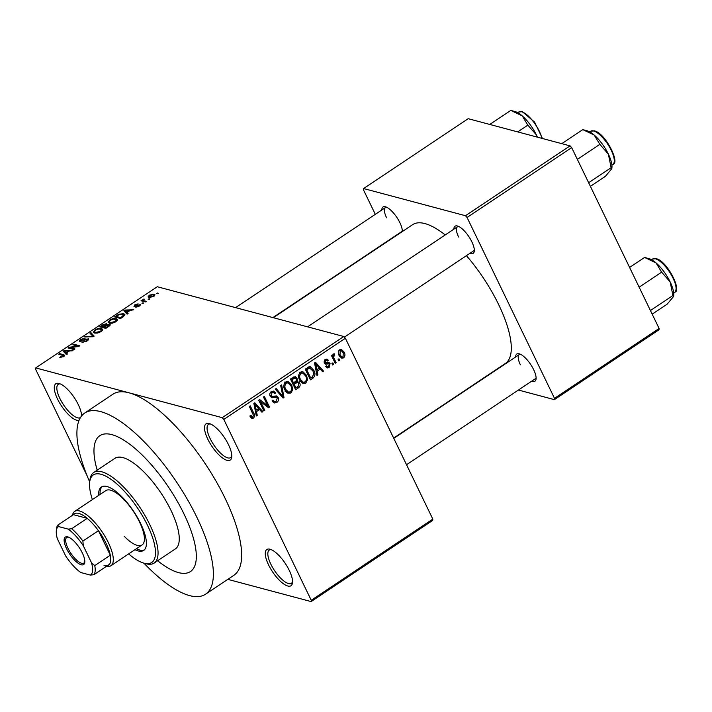 <?xml version="1.0" encoding="UTF-8"?>
<svg xmlns="http://www.w3.org/2000/svg" width="712" height="712" viewBox="0 0 712 712"><rect width="100%" height="100%" fill="white"/><g stroke="black" fill="none" stroke-linecap="round" stroke-linejoin="round"><path stroke-width="1.07" d="M79.005 420.4A21.778 7.618 56.3 0 1 57.565 399.112A21.778 7.618 56.3 0 1 59.087 383.492A21.778 7.618 56.3 0 1 78.293 404.638A21.778 7.618 56.3 0 1 81.586 415.942M60.235 383.901A19.963 6.986 -123.7 0 0 58.259 384.329A19.963 6.986 -123.7 0 0 59.844 398.4A19.963 6.986 -123.7 0 0 80.429 417.535A19.963 6.986 -123.7 0 0 80.483 417.499M228.516 444.715A21.778 7.618 56.3 0 1 231.738 457.166A21.778 7.618 56.3 0 1 222.251 457.772A21.778 7.618 56.3 0 1 207.797 439.188A21.778 7.618 56.3 0 1 209.31 423.569A21.778 7.618 56.3 0 1 228.516 444.715M210.458 423.978A19.963 6.986 -123.7 0 0 208.483 424.405A19.963 6.986 -123.7 0 0 210.076 438.476A19.963 6.986 -123.7 0 0 230.652 457.611A19.963 6.986 -123.7 0 0 231.809 455.956M289.268 570.392A21.778 7.618 56.3 0 1 292.49 582.843A21.778 7.618 56.3 0 1 283.002 583.448A21.778 7.618 56.3 0 1 268.549 564.865A21.778 7.618 56.3 0 1 270.062 549.246A21.778 7.618 56.3 0 1 289.268 570.392M271.21 549.646A19.963 6.986 -123.7 0 0 269.234 550.082A19.963 6.986 -123.7 0 0 270.827 564.144A19.963 6.986 -123.7 0 0 291.404 583.279A19.963 6.986 -123.7 0 0 292.561 581.624M381.846 209.951A16.332 5.714 56.3 0 1 385.45 206.791A16.332 5.714 56.3 0 1 399.859 222.642A16.332 5.714 56.3 0 1 402.316 231.56M272.918 317.588L401.559 231.703A14.516 5.082 -123.7 0 0 402.316 230.733M453.856 229.166A16.332 5.714 56.3 0 1 457.46 225.998A16.332 5.714 56.3 0 1 471.86 241.858A16.332 5.714 56.3 0 1 474.281 251.194A16.332 5.714 56.3 0 1 469.973 253.312M344.385 337.159L473.569 250.909A14.516 5.082 -123.7 0 0 474.317 249.939M515.639 356.979A16.332 5.714 56.3 0 1 519.244 353.82A16.332 5.714 56.3 0 1 533.653 369.67A16.332 5.714 56.3 0 1 536.065 379.015A16.332 5.714 56.3 0 1 531.766 381.125M406.534 464.74L535.353 378.731A14.516 5.082 -123.7 0 0 536.109 377.76M157.655 560.727A81.657 28.578 -123.7 0 0 190.487 571.54A81.657 28.578 -123.7 0 0 183.999 513.993A81.657 28.578 -123.7 0 0 99.805 435.717A81.657 28.578 -123.7 0 0 97.197 470.178A81.657 28.578 -123.7 0 1 99.805 435.717L99.805 435.717A81.657 28.578 -123.7 0 1 183.999 513.993A81.657 28.578 -123.7 0 1 190.487 571.54A81.657 28.578 -123.7 0 1 157.655 560.727M128.65 553.909A52.626 18.423 -123.7 0 0 143.904 563.148A108.874 38.11 -123.7 0 0 205.599 594.173A108.874 38.11 -123.7 0 0 196.948 517.446A108.874 38.11 -123.7 0 0 84.692 413.076A108.874 38.11 -123.7 0 0 89.703 481.926A52.626 18.423 -123.7 0 0 92.382 499.584M205.599 594.173L233.874 575.296A108.874 38.11 -123.7 0 0 225.223 498.569A108.874 38.11 -123.7 0 0 128.97 392.793A108.874 38.11 -123.7 0 0 112.959 394.199L84.692 413.076M393.647 438.076L505.333 363.512A83.473 29.219 -123.7 0 0 498.703 304.683A83.473 29.219 -123.7 0 0 466.449 255.661M445.214 234.933A83.473 29.219 -123.7 0 0 412.631 224.663L273.301 317.694M149.039 298.711L149.903 298.942L148.141 299.316L149.039 298.711L149.333 299.325M144.029 300.74L146.307 301.345L145.408 301.941L141.012 300.776L142.614 300.357L143.993 298.924L144.367 299.262L143.299 300.384L144.492 301.701M143.076 301.327L142.614 300.357L142.907 299.432L143.237 300.117M143.637 299.681L143.851 301.532M142.872 302.831L143.735 303.063L141.973 303.428L142.872 302.831L143.165 303.437M140.46 305.039L140.077 304.247L139.33 306.08L135.716 307.166L138.76 305.866L139.294 304.878L133.963 306.578L134.737 304.887L138.075 303.837L134.773 305.955L140.54 304.549M139.828 305.715L139.294 304.878M134.969 306.552L134.639 305.866L135.049 306.534M127.074 312.497L128.098 313.502L127.154 314.134L123.852 310.69L124.796 310.058L133.714 309.756L130.189 310.423L127.074 312.497L127.688 313.778M115.922 321.699L112.398 323.177L109.434 323.212L108.135 322.42L109.728 320.044C112.594 318.504 114.783 318.006 116.305 318.558L117.578 319.733L115.922 321.699M101.149 331.57L97.615 333.038L94.66 333.082L93.352 332.29L94.954 329.914C97.811 328.374 100 327.876 101.522 328.428L102.804 329.603L101.149 331.57M63.635 356.614L59.808 357.406L62.976 356.401L63.484 355.626L58.651 354.22L59.55 353.624L63.653 354.709L64.659 355.27L63.635 356.614M63.884 356.436L63.484 355.626M345.391 338.262L223.817 419.43L222.206 417.668L35.725 367.917L157.299 286.74L343.789 336.5L345.391 338.262L432.816 519.11L432.691 520.41L311.117 601.578L311.242 600.278L432.816 519.11M222.206 417.668L343.789 336.5M66.412 353.001L67.444 353.998L66.501 354.629L63.19 351.194L64.133 350.562L73.051 350.251L72.108 350.882L69.527 350.918L66.412 353.001L67.026 354.273M70.141 347.678L74.983 348.969L74.084 349.565L68.041 347.954L68.993 347.314L77.635 346.077L72.793 344.777L73.692 344.181L79.735 345.792L78.765 346.441L70.141 347.678L70.613 348.64M88.537 339.597L88.083 338.654C89.08 339.01 88.724 339.793 87.033 340.995L82.014 342.436L86.41 340.754L87.193 339.259L79.762 341.6C78.809 341.279 79.112 340.567 80.67 339.446L85.182 338.12L81.408 339.615L80.687 341.003L81.586 340.977L85.28 339.179L88.599 339.001M87.914 340.327L87.193 339.259M79.762 341.6L79.254 341.27M80.794 341.627L80.394 340.817L80.972 341.591M90.958 332.655L94.171 336.153L93.29 336.74L84.586 336.91L85.511 336.287L92.969 336.295L90.015 333.287L90.958 332.655L92.516 335.886M110.084 325.259L109.577 324.209C110.689 324.53 110.369 325.295 108.607 326.514L105.821 328.374L99.778 326.763L102.573 324.894L106.569 323.649L106.862 324.636L110.191 324.61M106.969 324.476L107.058 325.046M123.585 313.663L124.912 314.473L123.238 316.742L120.604 318.504L114.561 316.893L118.619 314.295L123.585 313.663L124.564 315.683M153.961 294.136L154.967 294.741L153.774 296.432L148.995 297.5L148.034 296.922L149.226 295.213L153.961 294.136L154.691 295.658M157.521 293.05L158.384 293.282L156.622 293.647L157.521 293.05L157.815 293.656M227.804 579.354L311.117 601.578M338.983 358.759L339.722 360.29L338.823 360.895L338.084 359.355L338.983 358.759M334.168 358.652L336.126 362.693L335.219 363.289L331.454 355.493L332.353 354.887L332.949 356.133L333.358 354.033L334.409 353.882L334.693 355.172L333.563 356.943L334.168 358.652L332.798 358.287M332.807 362.88L333.554 364.411L332.655 365.007L331.908 363.476L332.807 362.88M330.083 363.574L329.131 367.543L327.395 367.935L325.722 366.502L326.559 365.763L327.547 366.627L328.65 366.386L329.282 364.366L328.713 363.814L325.491 364.224L324.236 363.067L325.188 359.489L326.968 359.097L328.348 360.325L327.52 361.064L326.71 360.361L325.758 360.583L325.055 362.31L325.66 362.764L328.757 362.257L330.083 363.574L326.63 362.648L326.888 363.334M323.924 362.007L325.66 362.764M317.143 371.121L317.917 374.85L316.974 375.482L314.526 362.924L315.469 362.292L323.524 371.103L322.589 371.735L320.258 369.047L317.143 371.121L316.066 370.836M305.733 383.172L302.333 383.207L299.672 380.119C297.999 377.209 298.248 374.557 300.42 372.154L302.912 371.717L306.543 375.358L307.513 379.808L305.733 383.172L302.28 382.246L301.523 382.629M290.95 393.033L287.559 393.077L284.889 389.989C283.225 387.079 283.474 384.427 285.637 382.024L288.129 381.588L291.769 385.228L292.739 389.678L290.95 393.033L287.497 392.116L286.74 392.499M253.445 418.077L251.665 418.264L249.876 416.039L250.713 415.292L252.876 416.796L253.454 415.345L249.325 406.454L250.223 405.849L253.748 413.129C254.914 414.936 254.816 416.591 253.445 418.077L250.651 417.339M250.063 416.387L252.876 416.796M223.817 419.43L311.242 600.278M256.48 411.625L257.255 415.345L256.311 415.977L253.864 403.419L254.807 402.796L262.87 411.607L261.927 412.23L259.595 409.551L256.48 411.625L255.403 411.34M260.645 401.728L264.793 410.317L263.894 410.913L258.705 400.188L259.666 399.548L267.623 405.618L263.467 397.011L264.366 396.415L269.554 407.139L268.584 407.789L260.645 401.728L259.275 401.363M270.151 396.068L271.948 396.548L276.452 395.899L278.134 397.474C278.979 399.485 278.543 401.15 276.834 402.458L274.405 402.974L272.109 400.829L272.936 400.082L274.494 401.506L276.309 401.15L277.244 398.097L276.265 397.198L271.94 397.777L270.213 396.21C269.403 394.359 269.786 392.802 271.352 391.564L273.595 391.084L275.615 392.953L274.779 393.7L273.461 392.454L271.993 392.793L271.13 395.649L272.055 396.584L270.151 396.077M281.632 384.889L283.99 397.501L283.109 398.088L275.259 389.144L276.185 388.521L282.887 396.575L280.688 385.512L281.632 384.889M296.21 380.822L299.645 382.878C300.598 384.907 300.197 386.572 298.426 387.862L295.64 389.722L290.452 378.998L295.284 376.595L297.029 378.17L297.144 381.071L297.839 381.107M313.841 370.4C315.55 373.293 315.291 375.856 313.058 378.09L310.414 379.852L305.234 369.127L309.275 366.689L310.361 366.716L313.841 370.4L312.408 370.017M344.092 352.102C345.347 354.229 345.178 356.16 343.576 357.896L341.751 358.234L339.117 355.528C337.906 353.437 338.084 351.532 339.668 349.815L341.529 349.494L344.092 352.102L342.597 351.701M35.725 367.917L35.6 369.217L87.051 475.652M658.992 329.79L554.372 399.637L554.497 398.328L659.107 328.481L658.992 329.79M518.416 390.043L554.372 399.637M570.081 145.871L468.202 118.69L363.592 188.538L465.47 215.718L570.081 145.871L571.683 147.633L659.107 328.481M571.683 147.633L467.072 217.48L554.497 398.328M363.592 188.538L363.467 189.846L375.304 214.321M467.072 217.48L465.47 215.718M386.625 207.228A14.516 5.082 -123.7 0 0 385.441 207.557A14.516 5.082 -123.7 0 0 386.589 217.783M520.419 354.256A14.516 5.082 -123.7 0 0 519.235 354.585A14.516 5.082 -123.7 0 0 520.392 364.811M458.626 226.443A14.516 5.082 -123.7 0 0 457.442 226.763A14.516 5.082 -123.7 0 0 458.599 236.998M256.133 415.052L257.255 415.345M260.93 411.091L262.87 411.607M257.824 409.071L259.595 409.551M255.51 406.49L256.178 410.165L258.687 408.501L254.94 404.176L255.51 406.49L254.407 406.187M255.127 409.889L256.178 410.165M253.962 403.918L254.94 404.176M263.431 409.952L264.793 410.317M258.972 400.723L260.094 401.586M264.722 404.843L267.623 405.618M265.532 405.057L265.843 405.698M266.769 406.401L269.554 407.139M273.711 401.301L276.834 402.458M273.381 401.541L272.785 401.88M271.406 396.415L270.471 396.673M271.735 391.342L272.162 392.036L275.615 392.953M270.462 392.392L271.993 392.793M269.892 395.311L271.13 395.649M274.423 396.095L278.134 397.474M282.166 397.011L283.99 397.501M281.445 396.192L282.887 396.575M286.411 381.641L287.417 382.78M290.318 384.836L291.769 385.228M291.662 389.393L292.739 389.678M286.251 383.279C284.604 385.139 284.453 387.186 285.797 389.411L288.493 392.098L290.336 391.787C291.947 389.971 292.125 387.978 290.852 385.797L288.137 382.967L284.729 382.869M284.48 389.055L285.797 389.411M293.442 377.004L297.029 378.17M295.8 381.285L296.192 381.961L299.645 382.878M291.956 379.647L293.504 382.851L296.094 380.991L296.21 378.953L295.204 377.974L291.956 379.647L290.594 379.282M292.142 382.486L293.504 382.851M294.118 384.106L295.934 387.871L298.711 385.833L298.746 383.492L297.58 382.388L294.118 384.106L292.748 383.741M294.563 387.506L295.934 387.871M294.118 382.451L295.889 382.923M301.185 371.771L302.2 372.91M305.092 374.975L306.543 375.358M306.436 379.523L307.513 379.808M301.025 373.408C299.378 375.268 299.227 377.315 300.58 379.541L303.267 382.237L305.119 381.917C306.73 380.101 306.899 378.108 305.626 375.927L302.912 373.106L299.512 372.999M299.254 379.185L300.58 379.541M311.278 377.618L313.058 378.09M308.67 366.911L309.48 367.899M306.738 369.777L310.708 378.001L312.328 376.915L313.841 373.845L312.933 370.988L309.72 368.068L306.738 369.777L305.368 369.412M309.346 377.636L310.708 378.001M306.552 368.246L308.332 368.718M307.637 367.517L310.307 368.122L307.753 367.437M316.796 374.548L317.917 374.85M321.593 370.587L323.524 371.103M318.487 368.576L320.258 369.047M316.173 365.986L316.84 369.67L319.35 367.997L315.603 363.681L316.173 365.986L315.06 365.692M315.781 369.386L316.84 369.67M314.624 363.414L315.603 363.681M325.838 366.662L329.131 367.543M324.165 363.058L328.713 363.814M325.197 359.489L328.348 360.325M324.405 360.219L325.758 360.583M332.184 364.046L333.554 364.411M334.756 362.328L336.126 362.693M331.587 355.769L332.949 356.133M332.94 354.701L334.693 355.172M332.896 355.172L333.981 355.466M331.943 356.507L333.563 356.943M338.351 359.925L339.722 360.29M340.576 356.605L340.122 356.979L343.576 357.896M339.766 349.761L340.256 350.464M340.185 350.945L340.016 354.923L341.929 356.961L343.068 356.765L343.228 352.778L341.342 350.758L338.885 350.598M338.716 354.576L340.016 354.923M60.992 357.549L60.627 356.792M63.208 356.881L62.976 356.401M63.875 356.445L63.528 355.724M60.022 354.585L59.55 353.624M68.752 351.434L68.512 350.936L64.356 350.998L65.727 353.837L64.133 350.562M66.545 354.594L65.095 351.577L66.011 352.609L68.512 350.936M66.866 354.38L66.011 352.609M64.356 350.998L65.095 351.577M69.491 348.346L68.993 347.314M77.875 346.566L77.635 346.077M74.155 345.142L73.692 344.181M83.171 342.508L82.832 341.813M86.641 341.244L86.41 340.754M80.919 339.971L80.67 339.446M85.805 336.883L85.511 336.287M93.192 336.74L92.969 336.295M95.203 330.43L94.954 329.914M102.475 330.395L101.522 328.428M95.666 330.092L94.456 331.837L95.568 332.486L100.436 331.383L101.611 329.629L98.861 328.917L95.666 330.092M95.933 333.234L95.568 332.486M100.668 331.872L100.436 331.383M102.813 325.393L102.573 324.894M101.389 326.345L103.196 326.835L105.768 325.055L105.768 324.28L101.389 326.345L101.852 327.315M103.658 327.796L103.196 326.835M106.026 325.607L105.768 324.28M103.899 327.022L106.017 327.582L108.776 325.669L108.678 324.814L103.899 327.022L104.361 327.983M106.257 328.081L106.017 327.582M109.043 326.212L108.678 324.814M108.162 326.808L107.921 326.31M109.986 320.569L109.728 320.044M117.258 320.525L116.305 318.558M110.44 320.231L109.239 321.966L110.342 322.616L115.21 321.521L116.394 319.759L113.635 319.047L110.44 320.231M110.707 323.364L110.342 322.616M115.451 322.002L115.21 321.521M118.842 314.757L118.619 314.295M116.163 316.484L120.8 317.721L123.799 314.891L122.678 314.259L119.162 314.597L116.163 316.484L116.635 317.445M121.04 318.22L120.8 317.721M122.66 317.134L122.411 316.635M129.415 310.939L129.175 310.441L125.018 310.494L126.389 313.333L124.796 310.058M127.208 314.099L125.748 311.082L126.674 312.105L129.175 310.441M127.528 313.885L126.674 312.105M125.018 310.494L125.748 311.082M136.829 307.13L136.544 306.543M134.96 305.359L134.737 304.887M135.654 306.338L135.422 305.857M142.373 301.14L141.91 300.17M149.449 295.694L149.226 295.213M149.823 295.4L149.894 296.895L153.169 296.245L153.107 294.75L149.823 295.4M149.707 297.625L149.155 296.468L150.25 297.643M154.273 296.067L153.107 294.75M134.951 549.708A38.11 13.341 -123.7 0 0 143.682 550.421A38.11 13.341 -123.7 0 0 140.656 523.569A38.11 13.341 -123.7 0 0 101.362 487.035A38.11 13.341 -123.7 0 0 98.674 495.383M102.119 486.625A38.11 13.341 -123.7 0 0 100.089 494.439M143.904 563.148A52.626 18.423 -123.7 0 0 147.562 525.412A52.626 18.423 -123.7 0 0 112.629 480.502A52.626 18.423 -123.7 0 0 89.694 481.953L89.979 479.746A54.441 19.055 56.3 0 1 93.708 472.51A54.441 19.055 56.3 0 1 149.84 524.699A54.441 19.055 56.3 0 1 154.166 563.058A54.441 19.055 56.3 0 1 146.058 563.735L143.904 563.148M154.166 563.058L175.375 548.899A54.441 19.055 -123.7 0 0 171.049 510.54A54.441 19.055 -123.7 0 0 114.917 458.35L93.708 472.51M72.535 515.248A32.663 11.437 56.3 0 1 74.698 511.385L105.803 490.621A32.663 11.437 56.3 0 1 139.481 521.932A32.663 11.437 56.3 0 1 142.08 544.947A32.663 11.437 56.3 0 1 124.119 536.207M136.366 548.765A38.11 13.341 -123.7 0 0 144.349 549.887M489.776 124.449L510.798 110.422L522.199 115.851A23.95 8.384 -123.7 0 0 515.239 111.633A23.95 8.384 -123.7 0 0 515.194 111.624M510.798 110.422L515.239 111.633M517.704 131.898L527.832 125.134L536.367 134.888L537.311 137.131M537.4 137.158A23.95 8.384 -123.7 0 0 536.367 134.888A23.95 8.384 56.3 0 0 522.199 115.851L527.832 125.134M81.204 564.767A16.509 5.776 56.3 0 1 66.608 548.729A16.509 5.776 56.3 0 1 67.72 536.875A16.509 5.776 56.3 0 1 67.756 536.884A16.509 5.776 56.3 0 1 79.263 547.608A16.509 5.776 56.3 0 1 84.764 562.364A16.509 5.776 56.3 0 1 81.204 564.767M68.432 537.115A15.424 5.402 -123.7 0 0 66.741 537.427A15.424 5.402 -123.7 0 0 69.286 550.785A15.424 5.402 -123.7 0 0 81.604 563.281A15.424 5.402 -123.7 0 0 83.874 563.085A15.424 5.402 -123.7 0 0 84.808 561.643M104.023 565.551A30.847 10.796 -123.7 0 0 109.443 564.322A30.847 10.796 -123.7 0 0 110.307 555.209A30.847 10.796 -123.7 0 0 98.452 530.689A30.847 10.796 -123.7 0 0 87.22 518.345A30.847 10.796 -123.7 0 0 78.827 513.441A30.847 10.796 -123.7 0 0 73.407 514.66L57.85 525.047L58.544 526.551A29.032 10.164 -123.7 0 0 56.346 530.529A29.032 10.164 -123.7 0 0 57.387 538.833L65.638 555.903A29.032 10.164 -123.7 0 0 80.767 572.528L90.379 575.091A29.032 10.164 -123.7 0 0 91.536 562.809L83.286 545.739A29.032 10.164 -123.7 0 0 68.156 529.114L58.544 526.551M74.698 511.385A32.663 11.437 56.3 0 1 79.504 510.967A32.663 11.437 56.3 0 1 105.59 537.427A32.663 11.437 56.3 0 1 110.974 565.72A32.663 11.437 56.3 0 1 106.586 566.236M68.156 529.114L71.672 528.731L87.22 518.345L73.407 514.66M91.536 562.809L94.749 565.595L110.307 555.209L98.452 530.689L82.895 541.076L83.286 545.739M109.443 564.322L93.895 574.709L90.379 575.091M71.672 528.731A30.847 10.796 56.3 0 1 82.895 541.076M56.346 530.529L56.631 528.322A30.847 10.796 56.3 0 1 57.85 525.047M94.749 565.595A30.847 10.796 56.3 0 1 93.895 574.709M590.399 186.348L605.387 176.345L611.813 168.637L611.127 167.703L588.646 182.717M577.352 159.363L599.842 144.349L608.368 154.095L611.127 167.703M561.786 143.664L582.799 129.629L594.208 135.058L599.842 144.349M582.799 129.629L587.249 130.839A23.95 8.384 -123.7 0 1 594.208 135.058A23.95 8.384 -123.7 0 1 608.368 154.095A23.95 8.384 -123.7 0 1 611.919 167.792L611.813 168.637M652.192 314.161L667.171 304.158L673.596 296.459L672.92 295.524L650.439 310.539M639.145 287.176L661.635 272.162L670.161 281.916L672.92 295.524M629.604 267.454L644.591 257.45L656.001 262.879L661.635 272.162M644.591 257.45L649.041 258.661A23.95 8.384 -123.7 0 1 656.001 262.879A23.95 8.384 -123.7 0 1 670.161 281.916A23.95 8.384 -123.7 0 1 673.712 295.613L673.596 296.459M252.377 412.773L253.748 413.129M270.569 396.646L274.022 397.563M280.136 394.697L281.712 395.124M296.655 387.39L298.426 387.862M291.751 378.125L293.522 378.597M324.236 363.075L327.618 363.974M64.32 356.08L63.653 354.709M91.901 336.767L91.661 336.278M105.118 326.203L104.878 325.704M117.32 315.71L117.08 315.211M136.953 305.751L136.704 305.234M541.903 138.35A19.963 6.986 -123.7 0 0 521.629 111.784A19.963 6.986 -123.7 0 0 518.692 112.042L517.74 112.674M593.639 130.99A19.963 6.986 -123.7 0 0 590.702 131.248L594.36 130.857C605.236 132.841 620.481 163.119 612.872 164.445A19.963 6.986 -123.7 0 0 609.579 147.161A19.963 6.986 -123.7 0 0 593.639 130.99M655.423 258.812A19.963 6.986 -123.7 0 0 652.495 259.07L656.153 258.678C667.028 260.663 682.274 290.932 674.656 292.267A19.963 6.986 -123.7 0 0 671.372 274.983A19.963 6.986 -123.7 0 0 655.423 258.812M274.494 401.506L272.135 400.874M276.265 397.198L272.812 396.272M273.461 392.454L271.023 391.805M288.137 382.967L284.684 382.05M288.493 392.098L285.04 391.182M295.204 377.974L292.899 377.36M297.58 382.388L295.168 381.739M302.912 373.106L299.458 372.18M303.267 382.237L299.814 381.312M327.547 366.627L326.034 366.226M326.71 360.361L324.752 359.836M341.342 350.758L339.224 350.188M341.929 356.961L339.553 356.329M94.456 331.837L95.105 333.172M101.611 329.629L102.163 330.76M106.079 324.467L106.497 325.322M109.061 325.046L109.461 325.891M109.239 321.966L109.888 323.31M116.394 319.759L116.946 320.889M143.237 300.304L143.824 301.523M542.482 138.511L534.534 122.037L522.359 111.651L518.692 112.042M235.565 307.62L385.441 207.557M457.442 226.763L307.566 326.835M393.772 438.352L519.235 354.585M110.974 565.72L142.08 544.947M590.702 131.248L589.75 131.889M612.872 164.445L611.911 165.086M652.495 259.07L651.533 259.702M674.656 292.267L673.703 292.908"/></g></svg>
